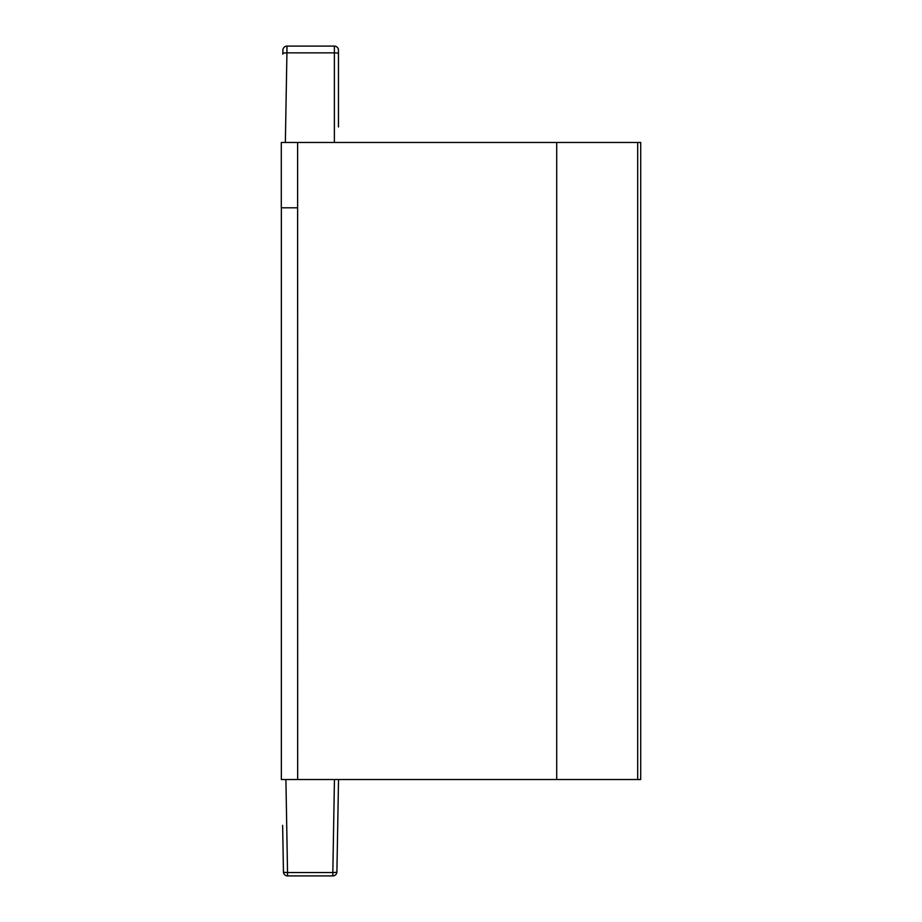 <?xml version="1.0" encoding="UTF-8"?>
<svg xmlns="http://www.w3.org/2000/svg" width="922" height="922" viewBox="0 0 922 922"><rect width="100%" height="100%" fill="white"/><g stroke="black" fill="none" stroke-linecap="round" stroke-linejoin="round"><path stroke-width="1.38" d="M338.455 54.271L338.455 50.18A4.08 4.08 0 0 0 334.375 46.1L286.984 46.1A4.08 4.08 0 0 0 282.904 50.111L282.835 54.191L282.904 50.111A4.08 4.08 0 0 1 286.984 46.1L286.926 52.854A4.08 0.715 -179 0 0 282.847 53.488L282.904 50.111M282.847 53.488L282.835 54.191M332.83 875.9A4.08 4.08 0 0 0 336.91 871.889L338.524 779.528L336.91 871.889A4.08 0.715 -179 0 1 332.83 872.523L332.83 875.9L287.537 875.9L287.537 872.523A4.08 0.715 179 0 1 283.446 871.889A4.08 4.08 0 0 0 287.537 875.9M282.639 825.328L283.446 871.889L282.639 825.328M338.455 50.18L338.455 53.557A4.08 0.715 180 0 0 334.375 52.854L334.375 46.1L286.984 46.1M297.622 142.472L281.291 142.472L281.291 207.807L297.622 207.807L297.622 142.472L556.704 142.472L556.704 779.528L281.348 779.528L281.348 207.807M281.291 142.472L281.291 207.807M556.704 142.472L640.709 142.472L640.709 779.528L556.704 779.528M338.455 126.959L338.455 53.557M334.444 779.528L332.83 872.523L287.537 872.523L285.912 779.528M334.375 142.472L334.375 52.854L286.926 52.854L285.359 142.472M297.679 779.528L297.622 207.807M637.69 779.528L637.69 142.472"/></g></svg>
